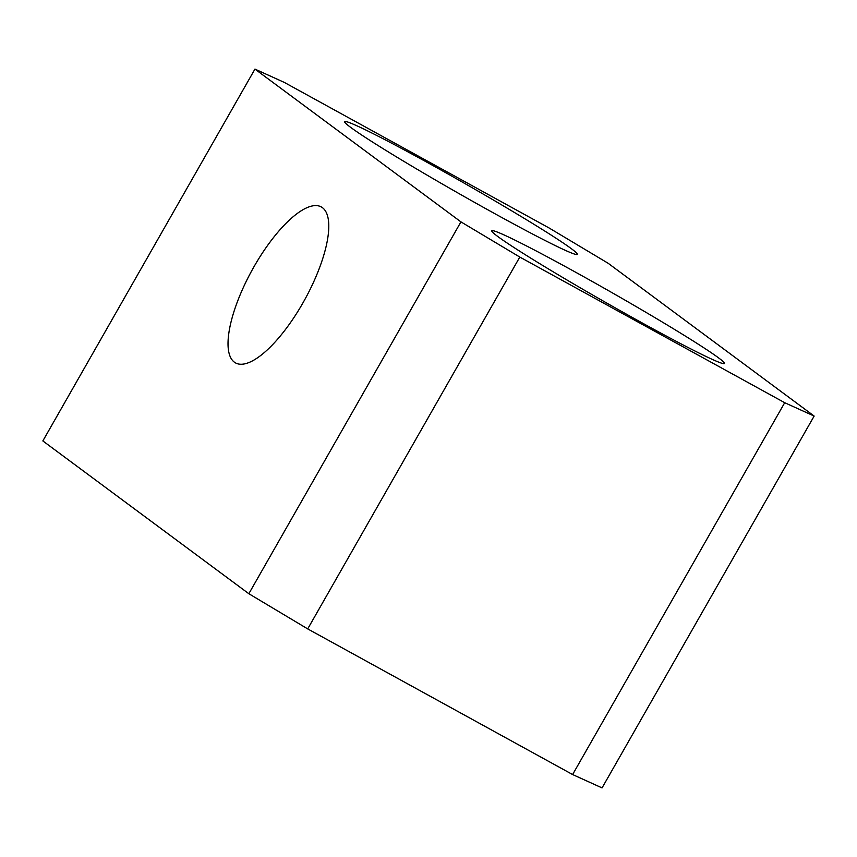 <?xml version="1.0" encoding="UTF-8"?>
<svg xmlns="http://www.w3.org/2000/svg" width="857" height="857" viewBox="0 0 857 857"><rect width="100%" height="100%" fill="white"/><g stroke="black" fill="none" stroke-linecap="round" stroke-linejoin="round"><path stroke-width="1.29" d="M248.841 593.719L307.706 628.909L519.803 257.057L460.937 221.877L248.841 593.719L42.85 440.937L254.947 69.096L460.937 221.877M302.853 303.057A88.999 30.199 118.8 0 1 235.525 362.918A88.999 30.199 118.8 0 1 251.947 270.373A88.999 30.199 118.8 0 1 321.289 206.933A88.999 30.199 118.8 0 1 302.853 303.057M254.947 69.096L284.385 82.454L549.294 228.091L608.159 263.281L814.15 416.063L784.712 402.704L519.803 257.057M497.735 236.457A133.906 5.817 -150.3 0 1 491.8 230.801A133.906 5.817 -150.3 0 1 610.998 292.087A133.906 5.817 -150.3 0 1 724.422 363.486A133.906 5.817 -150.3 0 1 625.321 313.555A133.906 5.817 -150.3 0 1 497.735 236.457M350.599 127.329A133.906 5.817 -150.3 0 1 344.664 121.673A133.906 5.817 -150.3 0 1 463.862 182.959A133.906 5.817 -150.3 0 1 577.297 254.358A133.906 5.817 -150.3 0 1 478.185 204.427A133.906 5.817 -150.3 0 1 350.599 127.329M784.712 402.704L572.615 774.546L602.053 787.904L814.15 416.063M307.706 628.909L572.615 774.546"/></g></svg>
